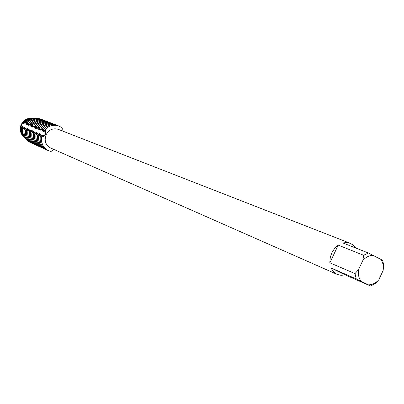 <?xml version="1.0" encoding="UTF-8"?>
<svg xmlns="http://www.w3.org/2000/svg" width="404" height="404" viewBox="0 0 404 404"><rect width="100%" height="100%" fill="white"/><g stroke="black" fill="none" stroke-linecap="round" stroke-linejoin="round"><path stroke-width="0.61" d="M356.227 278.906L368.408 284.845C372.276 284.87 375.735 283.179 378.8 279.77L375.286 283.684L370.569 285.992L345.137 274.882L341.067 275.336L337.229 274.417L334.557 272.745L332.381 270.332L331.083 267.948L356.227 278.906L355.01 273.614L329.871 262.822L329.831 262.11L330.331 257.05L332.118 252.167L335.032 247.93L338.209 245.122L363.635 255.278L368.408 253.005L342.865 242.945L346.617 242.526L350.167 243.274L353.313 245.152L355.767 248.026M337.229 274.417L50.571 147.965C45.48 145.001 44.016 140.547 46.172 134.598C49.091 129.623 53.136 127.876 58.302 129.361L350.167 243.274M45.788 134.416L44.061 136.234L41.602 136.784C45.5 135.769 46.637 133.406 45.011 129.684L46.122 131.936L45.788 134.416M53.692 149.344L50.995 151.54C44.087 149.404 40.956 144.486 41.602 136.784L43.743 135.446L40.299 136.234L42.132 134.774L42.016 135.183M32.557 130.765L29.411 131.618L31.421 130.29L28.088 131.058L30.098 129.734L26.775 130.502L28.78 129.184L25.472 129.947L27.472 128.639L24.174 129.396L26.174 128.093L22.922 128.74L24.886 127.553L22.397 128.305L22.129 128.063L23.417 126.942L21.73 127.674L21.361 127.28L22.326 126.482L21.094 126.962L20.649 126.356L21.962 124.563L20.599 126.063L22.286 122.563L21.962 124.563L22.543 122.574M62.12 130.851L62.292 128.007C56.358 123.851 50.596 124.412 45.011 129.684C46.637 133.406 45.5 135.769 41.602 136.784C40.885 143.248 43.218 147.909 48.596 150.758L50.995 151.54M21.478 134.002L20.266 130.159L20.599 126.063M22.286 122.563L24.77 120.094L27.876 118.594M378.8 279.77L383.088 270.64L383.8 265.559L382.644 260.297L368.408 253.005M363.635 255.278L362.878 260.398C365.994 256.969 369.493 255.298 373.367 255.379M362.878 260.398L358.535 269.635L355.01 273.614M361.191 281.28C358.732 278.174 357.848 274.291 358.535 269.635M380.533 259.055C382.936 262.181 383.785 266.044 383.088 270.64M329.871 262.822L338.209 245.122M345.137 274.882L331.083 267.948M368.408 284.845L370.569 285.992M47.894 150.424L46.995 150.036C41.819 147.132 39.587 142.531 40.299 136.234M40.097 136.148C39.385 142.44 41.617 147.041 46.788 149.945L47.177 150.121M41.496 136.739C40.784 143.056 43.016 147.672 48.207 150.581L48.541 150.737M46.48 149.788L45.586 149.404C40.425 146.506 38.198 141.92 38.905 135.643L40.94 134.274L37.521 135.052L39.557 133.694L36.148 134.471L38.178 133.118L34.784 133.891L36.809 132.542L33.426 133.32L35.446 131.972L32.078 132.749L34.098 131.411L30.739 132.179L32.562 130.765L32.451 131.159M38.703 135.557C37.996 141.829 40.223 146.415 45.379 149.308L45.768 149.49M45.076 149.157L44.188 148.773C39.036 145.884 36.82 141.314 37.521 135.057M37.32 134.971C36.618 141.223 38.835 145.793 43.98 148.682L44.369 148.859M43.677 148.531L42.794 148.147C37.663 145.268 35.446 140.708 36.148 134.471M35.946 134.386C35.249 140.622 37.461 145.177 42.592 148.056L42.975 148.233M42.294 147.904L41.415 147.526C36.294 144.657 34.082 140.112 34.784 133.896M34.582 133.81C33.886 140.026 36.097 144.566 41.213 147.435L41.597 147.612M40.915 147.288L40.041 146.91C34.936 144.046 32.729 139.516 33.426 133.32M33.229 133.234C32.532 139.431 34.739 143.955 39.845 146.819L40.223 146.995M39.552 146.672L38.678 146.298C33.588 143.44 31.386 138.925 32.078 132.749M31.881 132.663C31.189 138.84 33.391 143.354 38.481 146.208L38.86 146.384M38.193 146.061L37.325 145.687C32.244 142.839 30.053 138.34 30.739 132.179M30.542 132.098C29.856 138.254 32.052 142.753 37.128 145.602L37.506 145.773M36.84 145.455L35.981 145.081C30.916 142.243 28.724 137.754 29.411 131.618M29.214 131.537C28.532 137.668 30.719 142.157 35.784 144.996L36.163 145.167M35.502 144.854L34.643 144.481C29.593 141.647 27.406 137.173 28.088 131.058M27.896 130.977C27.214 137.092 29.401 141.562 34.451 144.395L34.825 144.566M34.168 144.253L33.32 143.885C28.275 141.062 26.093 136.597 26.775 130.502M26.583 130.421C25.906 136.517 28.088 140.976 33.123 143.799L33.497 143.97M32.845 143.657L31.997 143.294C26.972 140.476 24.796 136.027 25.472 129.947M25.28 129.866C24.604 135.946 26.78 140.39 31.805 143.203L32.179 143.375M31.532 143.067L30.689 142.703C25.674 139.89 23.503 135.456 24.174 129.401M23.988 129.32C23.316 135.375 25.482 139.809 30.497 142.617L30.871 142.789M42.132 134.769L38.905 135.643M22.316 122.897L22.558 122.387L23.356 122.255L23.77 123.488L23.801 122.21L24.376 122.175L25.048 124.013L24.962 122.165L25.346 122.17L26.336 124.538L26.275 122.22L27.629 125.068L27.447 122.599L28.931 125.604L28.558 123.048L30.244 126.139L29.871 123.579L31.568 126.679L31.391 124.19L32.896 127.225L32.527 124.649L34.234 127.775L33.865 125.19L35.577 128.326L35.214 125.735L36.936 128.881L36.572 126.28L38.299 129.437L38.138 126.912L39.673 130.002L39.511 127.467L41.056 130.568L40.9 128.028L42.45 131.138L42.092 128.507L43.642 131.628M43.905 131.26L43.647 131.628L43.491 129.073M57.434 125.432L57.328 125.392C52.156 123.71 47.541 124.937 43.496 129.073L45.263 132.29M45.258 132.29L45.011 129.684C49.071 125.533 53.697 124.301 58.888 125.987L62.292 128.007M20.776 126.24L20.882 125.881M20.649 126.351C19.877 129.674 20.432 132.674 22.316 135.345L23.351 136.532M30.992 118.14L28.29 118.478L26.129 119.326L24.184 120.655L22.558 122.387M24.073 137.289L22.897 135.961C21.013 133.3 20.412 130.295 21.094 126.962M23.356 122.255L25.487 120.205L27.507 119.028L29.704 118.322L32.042 118.12M22.038 126.775L22.144 126.407M23.584 123.412L23.816 123.089M21.361 127.28C20.72 130.633 21.341 133.648 23.235 136.32L24.245 137.491M24.907 138.173L23.69 136.799C21.776 134.108 21.124 131.068 21.73 127.674M23.311 127.311L23.417 126.942M22.129 128.063C21.548 131.502 22.23 134.583 24.169 137.304L25.149 138.456M25.74 139.062L24.482 137.643C22.528 134.891 21.831 131.78 22.397 128.305M24.588 127.851L24.694 127.477M22.922 128.74C22.371 132.3 23.099 135.486 25.104 138.294L26.058 139.425M28.871 141.658L25.285 138.491C23.265 135.658 22.533 132.451 23.079 128.861M25.881 128.391L25.987 128.018M27.174 128.937L27.285 128.558M28.482 129.487L28.588 129.103M29.795 130.037L29.906 129.654M31.118 130.598L31.229 130.209M33.79 131.719L33.901 131.325M35.138 132.29L35.249 131.891M36.496 132.86L36.607 132.462M37.86 133.436L37.976 133.032M39.239 134.012L39.355 133.608M40.622 134.598L40.738 134.189M43.42 135.774L43.541 135.36M32.305 118.099L29.633 118.438L27.462 119.261L23.801 122.21M24.376 122.175L26.093 120.508L28.628 118.988L30.85 118.291L33.254 118.084M24.861 123.937L25.093 123.609M33.623 118.059L30.967 118.402L28.75 119.225L24.962 122.165M25.346 122.17L27.124 120.493L29.724 118.968L31.997 118.261L34.471 118.044M26.144 124.462L26.381 124.129M34.951 118.013L32.295 118.372L30.002 119.21L26.068 122.205M26.275 122.22L28.628 120.145L31.961 118.534L33.744 118.13L38.516 118.433M27.442 124.993L27.679 124.659M40.728 119.054L40.632 119.013C35.623 117.387 31.164 118.554 27.255 122.523M27.447 122.599C31.355 118.63 35.815 117.458 40.829 119.089L41.395 119.321M28.745 125.528L28.982 125.19M42.072 119.564L41.976 119.528C36.951 117.892 32.477 119.069 28.558 123.048M28.75 123.129C32.668 119.145 37.143 117.968 42.173 119.604L42.743 119.837M30.053 126.063L30.295 125.725M43.425 120.084L43.324 120.044C38.289 118.407 33.805 119.584 29.876 123.579M30.068 123.659C33.997 119.66 38.481 118.478 43.521 120.119L44.097 120.357M31.371 126.603L31.618 126.26M44.783 120.599L44.682 120.564C39.632 118.922 35.138 120.104 31.194 124.114M31.391 124.19C35.33 120.18 39.829 118.998 44.884 120.639L45.46 120.877M32.699 127.144L32.946 126.8M46.152 121.124L46.051 121.084C40.986 119.438 36.481 120.629 32.527 124.649M32.719 124.73C36.678 120.705 41.188 119.513 46.253 121.16L46.834 121.402M34.037 127.694L34.284 127.346M47.531 121.649L47.43 121.609C42.354 119.963 37.83 121.155 33.865 125.19M34.062 125.27C38.026 121.23 42.551 120.038 47.632 121.69L48.217 121.932M35.38 128.245L35.633 127.891M48.919 122.18L48.813 122.139C43.723 120.488 39.193 121.685 35.214 125.735M35.411 125.816C39.39 121.761 43.925 120.564 49.02 122.22L49.606 122.463M36.739 128.8L36.991 128.447M50.313 122.715L50.212 122.675C45.107 121.013 40.562 122.215 36.572 126.28M36.769 126.361C40.759 122.296 45.309 121.094 50.414 122.75L51.01 122.998M38.102 129.356L38.355 129.002M51.717 123.25L51.616 123.21C46.495 121.548 41.94 122.755 37.936 126.831M38.138 126.912C42.137 122.831 46.702 121.624 51.823 123.291L52.419 123.538M39.471 129.916L39.728 129.558M53.131 123.791L53.03 123.75C47.899 122.084 43.324 123.296 39.314 127.386M39.511 127.467C43.526 123.377 48.101 122.16 53.237 123.831L53.838 124.078M40.855 130.482L41.112 130.123M54.555 124.336L54.454 124.296C49.308 122.624 44.723 123.841 40.698 127.947M40.9 128.028C44.925 123.917 49.515 122.7 54.661 124.371L55.267 124.624M42.243 131.053L42.506 130.689M55.989 124.881L55.883 124.841C50.727 123.164 46.127 124.387 42.092 128.507M42.294 128.593C46.334 124.467 50.934 123.245 56.095 124.922L56.706 125.174M43.698 129.159C47.748 125.018 52.363 123.791 57.54 125.472L58.151 125.73M45.056 132.204L45.319 131.835M58.833 125.967L58.782 125.947C53.591 124.26 48.97 125.493 44.905 129.644M22.316 135.345L22.897 135.961M29.421 118.246L30.27 118.221M23.235 136.32L23.69 136.799M24.169 137.304L24.482 137.643M33.481 118.135L33.744 118.13M32.118 118.17L32.578 118.16M30.765 118.205L31.421 118.19"/></g></svg>
